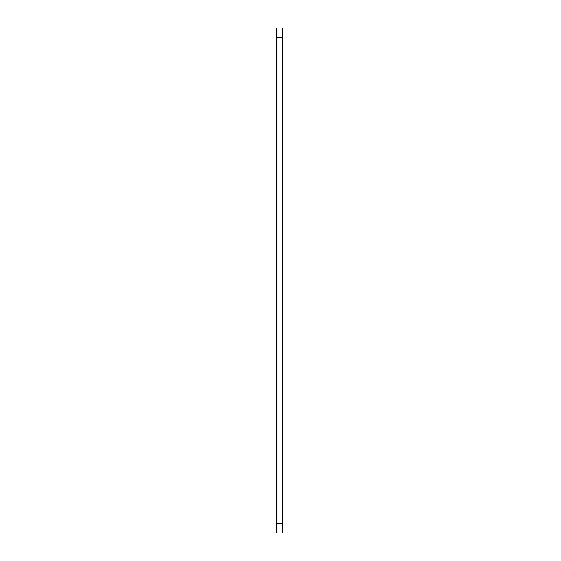 <?xml version="1.0" encoding="UTF-8"?>
<svg xmlns="http://www.w3.org/2000/svg" width="561" height="561" viewBox="0 0 561 561"><rect width="100%" height="100%" fill="white"/><g stroke="black" fill="none" stroke-linecap="round" stroke-linejoin="round"><path stroke-width="0.84" d="M276.363 37.762L282.66 37.762M276.363 523.238L282.66 523.238M276.945 28.05L276.945 532.95M282.66 28.05L282.66 532.95L276.363 532.95L276.363 28.05L282.66 28.05M282.071 28.05L282.071 532.95M280.977 37.762L279.56 37.762L280.977 37.762M280.802 37.762L279.511 37.762L280.802 37.762M281.264 37.762L279.56 37.762L281.264 37.762M280.921 37.762L279.511 37.762L280.921 37.762M281.292 37.762L279.511 37.762L281.292 37.762"/></g></svg>

